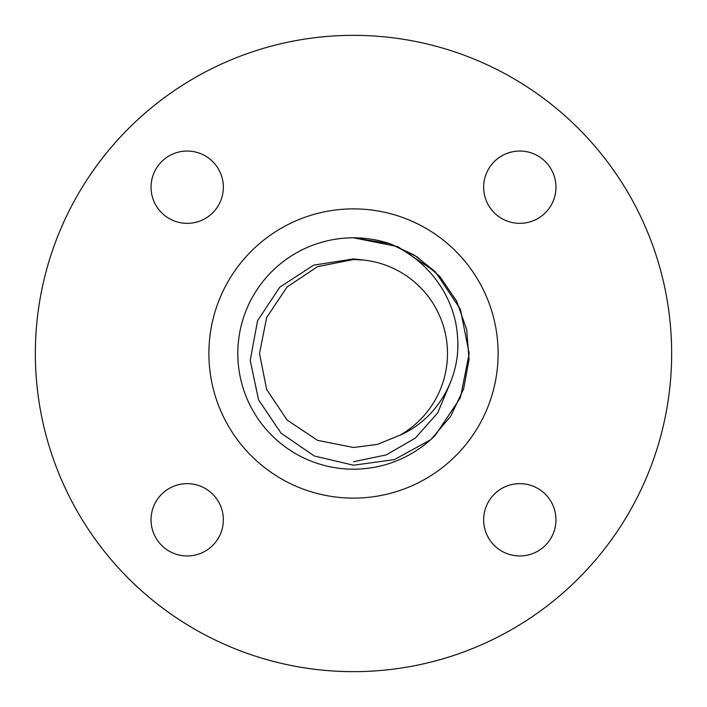<?xml version="1.0" encoding="UTF-8"?>
<svg xmlns="http://www.w3.org/2000/svg" width="707" height="707" viewBox="0 0 707 707"><rect width="100%" height="100%" fill="white"/><g stroke="black" fill="none" stroke-linecap="round" stroke-linejoin="round"><path stroke-width="1.06" d="M187.196 151.042A36.154 36.154 0 0 0 151.042 187.196A36.154 36.154 0 0 0 187.196 223.35A36.154 36.154 0 0 0 223.35 187.196A36.154 36.154 0 0 0 187.196 151.042M519.804 151.042A36.154 36.154 0 0 0 483.65 187.196A36.154 36.154 0 0 0 519.804 223.35A36.154 36.154 0 0 0 555.958 187.196A36.154 36.154 0 0 0 519.804 151.042M187.196 483.65A36.154 36.154 0 0 0 151.042 519.804A36.154 36.154 0 0 0 187.196 555.958A36.154 36.154 0 0 0 223.35 519.804A36.154 36.154 0 0 0 187.196 483.65M519.804 483.65A36.154 36.154 0 0 0 483.65 519.804A36.154 36.154 0 0 0 519.804 555.958A36.154 36.154 0 0 0 555.958 519.804A36.154 36.154 0 0 0 519.804 483.65M353.5 35.35A318.15 318.15 0 0 0 35.35 353.5A318.15 318.15 0 0 0 353.5 671.65A318.15 318.15 0 0 0 671.65 353.5A318.15 318.15 0 0 0 353.5 35.35M389.884 243.676L417.042 256.827L439.772 276.419L456.722 301.253L466.7 329.639L469.033 359.598L463.58 389.089L450.704 416.237L431.155 439.259L435.309 435.309L460.381 397.776L469.192 353.5L460.381 309.224L435.309 271.691L414.443 255.165L389.884 243.676A115.692 115.692 0 0 0 353.5 237.808L389.884 243.676C427.24 259.16 455.228 296.136 457.535 336.956C461.079 377.405 437.447 419.021 399.941 435.22L377.317 444.429L353.5 447.496L377.317 444.429L399.941 435.22L377.317 444.429L353.5 447.496L377.317 444.429L399.941 435.22A93.996 93.996 0 0 0 364.025 260.096L353.5 259.504L364.025 260.096L353.5 259.504L364.025 260.096L353.5 258.912L313.661 265.16L279.857 287.122L257.578 320.713L250.216 360.314L258.523 399.747L281.041 433.161L314.288 455.98L353.5 465.215L394.259 459.647L430.492 439.851M353.5 447.496L317.531 440.346L287.033 419.967L266.654 389.469L259.504 353.5L266.654 317.531L287.033 287.033L317.531 266.654L353.5 259.504L317.531 266.654L287.033 287.033L266.654 317.531L259.504 353.5L266.654 389.469L287.033 419.967L317.531 440.346L353.5 447.496L317.531 440.346L287.033 419.967L266.654 389.469L259.504 353.5L266.654 317.531L287.033 287.033L317.531 266.654L353.5 259.504L317.531 266.654L287.033 287.033L266.654 317.531L259.504 353.5L266.654 389.469L287.033 419.967L317.531 440.346L353.5 447.496L317.531 440.346L287.033 419.967L266.654 389.469L259.504 353.5L266.654 317.531L287.033 287.033L317.531 266.654L353.5 259.504L317.531 266.654L287.033 287.033L266.654 317.531L259.504 353.5L266.654 389.469L287.033 419.967L317.531 440.346L353.5 447.496L317.531 440.346L287.033 419.967L266.654 389.469L259.504 353.5L266.654 317.531L287.033 287.033L317.531 266.654L353.5 259.504M353.5 208.883A144.617 144.617 0 0 0 208.883 353.5A144.617 144.617 0 0 0 353.5 498.117A144.617 144.617 0 0 0 498.117 353.5A144.617 144.617 0 0 0 353.5 208.883M353.5 237.808L397.776 246.619L435.309 271.691L460.381 309.224L469.192 353.5L460.381 397.776L435.309 435.309L431.155 439.259L435.309 435.309L460.381 397.776L469.192 353.5L460.381 309.224L435.309 271.691L397.776 246.619L353.5 237.808L397.776 246.619L435.309 271.691L460.381 309.224L469.192 353.5L460.381 397.776L435.309 435.309L431.155 439.259L435.309 435.309L460.381 397.776L469.192 353.5L460.381 309.224L435.309 271.691L397.776 246.619L353.5 237.808L397.776 246.619L435.309 271.691L460.381 309.224L469.192 353.5L460.381 397.776L435.309 435.309L431.155 439.259L435.309 435.309L460.381 397.776L469.192 353.5L460.381 309.224L435.309 271.691L397.776 246.619L353.5 237.808A115.692 115.692 0 0 0 237.808 353.5A115.692 115.692 0 0 0 430.369 439.957L431.155 439.259L430.369 439.957M435.309 271.691L460.381 309.224L469.192 353.5L460.381 397.776L435.309 435.309L431.155 439.259M353.5 461.751L386.305 454.875L415.354 438.075L437.651 413.003L450.624 382.045"/></g></svg>
